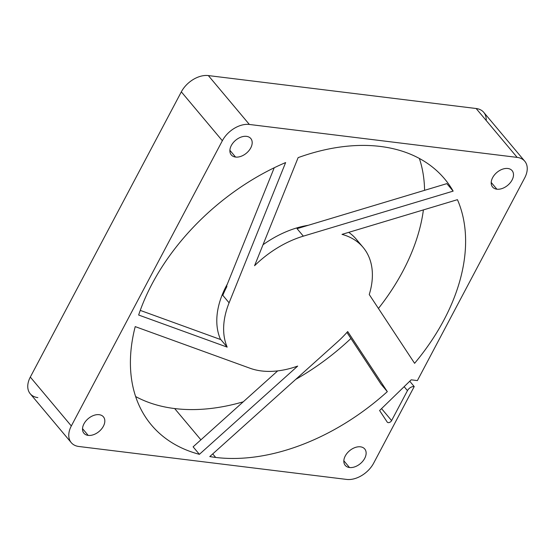 <?xml version="1.0" encoding="UTF-8"?>
<svg xmlns="http://www.w3.org/2000/svg" width="555" height="555" viewBox="0 0 555 555"><rect width="100%" height="100%" fill="white"/><g stroke="black" fill="none" stroke-linecap="round" stroke-linejoin="round"><path stroke-width="0.83" d="M37.844 397.609A22.651 14.95 -40 0 1 30.31 377.081L71.324 425.962L222.347 140.734A22.651 14.95 -40 0 1 249.368 124.459L517.156 157.391A22.651 14.95 -40 0 1 524.69 177.919L417.381 380.591L411.193 379.828L379.592 410.52L387.189 422.036A2.83 1.866 140 0 0 389.339 422.501A2.83 1.866 140 0 0 391.601 420.593L407.46 390.637A5.661 3.739 -40 0 1 414.217 386.571L373.668 463.147A22.651 14.95 -40 0 1 346.653 479.423L78.859 446.491A22.651 14.95 -40 0 1 71.324 425.962L222.347 140.734L181.332 91.853A22.651 14.95 -40 0 1 208.347 75.577L476.141 108.509A22.651 14.95 -40 0 1 486.208 120.511M199.398 454.33L297.674 366.085A84.943 56.062 -40 0 1 250.09 368.27L135.219 326.618A191.399 126.325 140 0 0 199.398 454.33L297.674 366.085A84.943 56.062 140 0 1 250.09 368.27L135.219 326.618A191.399 126.325 140 0 0 151.39 424.977A191.399 126.325 140 0 0 199.398 454.33L193.105 446.837L199.398 454.33M387.321 391.643L347.707 331.557A84.943 56.062 -40 0 1 337.301 342.06L209.776 456.571A191.399 126.325 140 0 0 215.68 457.438A191.399 126.325 140 0 0 387.321 391.643L381.028 384.15L387.321 391.643L347.707 331.557A84.943 56.062 140 0 1 337.301 342.06L209.776 456.571A191.399 126.325 140 0 0 215.68 457.438L212.731 453.921L215.68 457.438A191.399 126.325 140 0 0 387.321 391.643M457.445 199.675L342.005 234.376A84.943 56.062 -40 0 1 369.248 294.532L414.599 363.324A191.399 126.325 140 0 0 457.445 199.675L342.005 234.376A84.943 56.062 140 0 1 363.081 247.343A84.943 56.062 140 0 1 369.248 294.532L414.599 363.324A191.399 126.325 140 0 0 457.445 199.675M298.132 157.634L254.565 265.72A84.943 56.062 -40 0 1 303.342 236.152L453.151 191.121A191.399 126.325 140 0 0 380.341 146.444A191.399 126.325 140 0 0 298.132 157.634L254.565 265.72A84.943 56.062 140 0 1 303.342 236.152L453.151 191.121A191.399 126.325 140 0 0 444.631 178.911A191.399 126.325 140 0 0 380.341 146.444A191.399 126.325 140 0 0 298.132 157.634M235.556 157.058A12.744 8.408 140 0 0 250.756 147.907A12.744 8.408 140 0 0 246.517 136.357A12.744 8.408 140 0 0 231.317 145.514A12.744 8.408 140 0 0 235.556 157.058A12.744 8.408 140 0 0 248.897 150.676A12.744 8.408 140 0 0 250.798 138.521A12.744 8.408 140 0 0 246.517 136.357A12.744 8.408 140 0 0 233.176 142.739A12.744 8.408 140 0 0 231.275 154.9A12.744 8.408 140 0 0 235.556 157.058L229.895 150.308L235.556 157.058M496.871 189.193A12.744 8.408 140 0 0 512.064 180.042A12.744 8.408 140 0 0 507.832 168.491A12.744 8.408 140 0 0 492.632 177.649A12.744 8.408 140 0 0 496.871 189.193A12.744 8.408 140 0 0 510.205 182.81A12.744 8.408 140 0 0 512.112 170.656A12.744 8.408 140 0 0 507.832 168.491A12.744 8.408 140 0 0 494.491 174.874A12.744 8.408 140 0 0 492.59 187.035A12.744 8.408 140 0 0 496.871 189.193L491.203 182.442L496.871 189.193M349.497 467.525A12.744 8.408 140 0 0 364.697 458.368A12.744 8.408 140 0 0 360.459 446.824A12.744 8.408 140 0 0 345.265 455.981A12.744 8.408 140 0 0 349.497 467.525A12.744 8.408 140 0 0 362.838 461.143A12.744 8.408 140 0 0 364.739 448.981A12.744 8.408 140 0 0 360.459 446.824A12.744 8.408 140 0 0 347.125 453.206A12.744 8.408 140 0 0 345.224 465.361A12.744 8.408 140 0 0 349.497 467.525L343.836 460.775L349.497 467.525M88.189 435.391A12.744 8.408 140 0 0 103.39 426.233A12.744 8.408 140 0 0 99.151 414.689A12.744 8.408 140 0 0 83.951 423.847A12.744 8.408 140 0 0 88.189 435.391A12.744 8.408 140 0 0 101.53 429.008A12.744 8.408 140 0 0 103.431 416.847A12.744 8.408 140 0 0 99.151 414.689A12.744 8.408 140 0 0 85.81 421.072A12.744 8.408 140 0 0 83.909 433.226A12.744 8.408 140 0 0 88.189 435.391L82.522 428.64L88.189 435.391M138.646 315.025L227.168 347.125A84.943 56.062 -40 0 1 229.097 302.822L285.631 162.559A191.399 126.325 140 0 0 138.646 315.025L227.168 347.125L220.876 339.632L140.255 310.391L220.876 339.632L227.168 347.125A84.943 56.062 140 0 1 229.097 302.822L285.631 162.559A191.399 126.325 140 0 0 138.646 315.025M277.68 370.893L193.105 446.837L277.68 370.893M200.903 439.831L174.658 408.556A191.399 126.325 -40 0 1 135.635 396.548A191.399 126.325 140 0 0 174.658 408.556L200.903 439.831M446.858 183.629L297.05 228.66L303.342 236.152L297.05 228.66L446.858 183.629L453.151 191.121L446.858 183.629M346.937 332.431L381.028 384.15L346.937 332.431M274.225 167.763L222.812 295.322A84.943 56.062 -40 0 1 226.933 286.477A84.943 56.062 140 0 0 222.812 295.322L229.097 302.822L222.812 295.322L274.225 167.763M419.365 158.452A191.399 126.325 -40 0 1 424.575 190.323A191.399 126.325 140 0 0 419.365 158.452M423.403 209.908A191.399 126.325 -40 0 1 378.434 308.469A191.399 126.325 140 0 0 423.403 209.908M350.926 338.488A191.399 126.325 -40 0 1 295.78 379.342A191.399 126.325 140 0 0 350.926 338.488M243.243 401.813A191.399 126.325 -40 0 1 174.658 408.556A191.399 126.325 140 0 0 243.243 401.813M226.558 286.033L226.384 285.825A84.943 56.062 -40 0 1 227.37 284.021A84.943 56.062 -40 0 0 226.384 285.825L226.558 286.033M263.021 244.741A84.943 56.062 -40 0 1 308.233 225.295A84.943 56.062 -40 0 0 263.021 244.741M348.7 232.358A84.943 56.062 -40 0 1 356.241 239.191A84.943 56.062 -40 0 1 359.363 243.513A84.943 56.062 -40 0 0 348.7 232.358M220.564 339.514A84.943 56.062 -40 0 1 226.384 285.825A84.943 56.062 -40 0 0 220.564 339.514M71.255 442.654L30.234 393.766A22.651 14.95 -40 0 1 30.31 377.081L181.332 91.853L30.31 377.081L71.324 425.962A22.651 14.95 140 0 0 71.255 442.654A22.651 14.95 140 0 0 78.859 446.491L346.653 479.423A22.651 14.95 140 0 0 373.668 463.147L414.217 386.571A5.661 3.739 140 0 0 407.46 390.637L404.137 386.682L407.46 390.637L391.601 420.593L381.549 408.619L391.601 420.593A2.83 1.866 140 0 1 389.43 422.466A2.83 1.866 140 0 1 387.272 422.147A2.83 1.866 140 0 1 387.189 422.036L379.592 410.52L411.193 379.828L417.381 380.591L524.69 177.919A22.651 14.95 140 0 0 524.766 161.234A22.651 14.95 140 0 0 517.156 157.391L476.141 108.509A22.651 14.95 -40 0 1 483.745 112.346L524.766 161.234M409.743 381.236L414.217 386.571L409.743 381.236M249.368 124.459L517.156 157.391L476.141 108.509L208.347 75.577L249.368 124.459A22.651 14.95 140 0 0 222.347 140.734L181.332 91.853A22.651 14.95 -40 0 1 208.347 75.577L249.368 124.459M356.241 239.191L363.081 247.343"/></g></svg>
